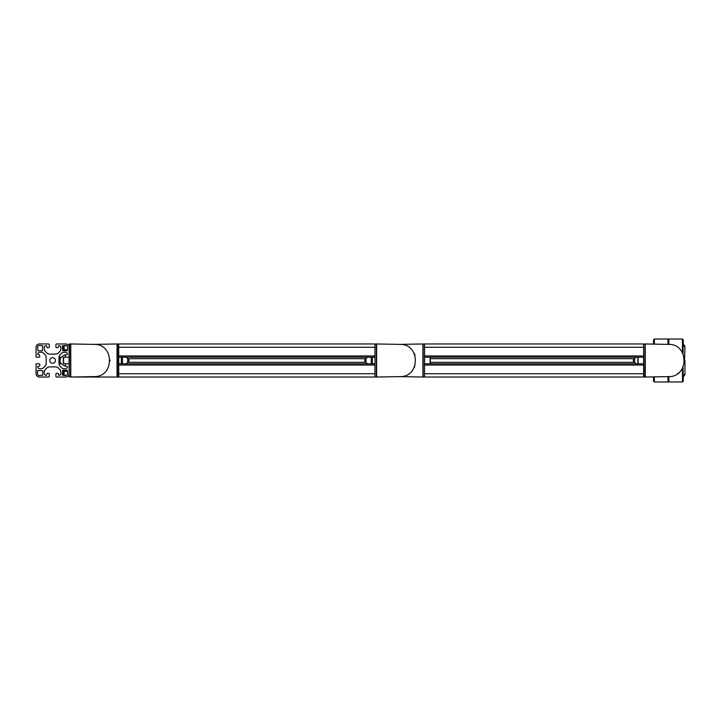 <?xml version="1.0" encoding="UTF-8"?>
<svg xmlns="http://www.w3.org/2000/svg" width="721" height="721" viewBox="0 0 721 721"><rect width="100%" height="100%" fill="white"/><g stroke="black" fill="none" stroke-linecap="round" stroke-linejoin="round"><path stroke-width="1.08" d="M38.943 363.808L36.05 363.808L36.05 373.73A3.308 3.308 0 0 0 39.358 377.029L48.451 377.029A0.829 0.829 0 0 0 49.28 376.209L49.28 374.136A0.829 0.829 0 0 0 48.451 373.316L47.207 373.316L46.378 375.38A2.064 2.064 0 0 1 44.314 373.316L44.314 372.234A4.137 4.137 0 0 1 45.531 369.305L46.721 368.116A4.137 4.137 0 0 1 49.641 366.908L55.526 366.908A4.137 4.137 0 0 1 58.446 368.116L59.636 369.305A4.137 4.137 0 0 1 60.852 372.234L60.852 373.316A2.064 2.064 0 0 1 58.78 375.38L58.365 374.163A0.847 0.847 0 0 0 57.518 373.316L56.716 373.316A0.829 0.829 0 0 0 55.887 374.136L55.887 376.209A0.829 0.829 0 0 0 56.716 377.029L65.809 377.029A3.308 3.308 0 0 0 69.117 373.73L69.117 363.808L66.224 363.808A0.829 0.829 0 0 0 65.395 364.637L65.395 365.439A0.847 0.847 0 0 0 66.242 366.286L67.459 366.701A2.064 2.064 0 0 1 65.395 368.764L64.313 368.764A4.137 4.137 0 0 1 61.393 367.557L60.203 366.367A4.137 4.137 0 0 1 58.987 363.438L58.987 357.562A4.137 4.137 0 0 1 60.203 354.633L61.393 353.443A4.137 4.137 0 0 1 64.313 352.236L65.395 352.236A2.064 2.064 0 0 1 67.459 354.299L65.809 354.714L65.395 356.363A0.829 0.829 0 0 0 66.224 357.192L69.117 357.192L69.117 347.27A3.308 3.308 0 0 0 65.809 343.971L56.716 343.971A0.829 0.829 0 0 0 55.887 344.791L55.887 346.864A0.829 0.829 0 0 0 56.716 347.684L57.518 347.684A0.847 0.847 0 0 0 58.365 346.837L58.78 345.62A2.064 2.064 0 0 1 60.852 347.684L60.852 348.766A4.137 4.137 0 0 1 59.636 351.695L58.446 352.884A4.137 4.137 0 0 1 55.526 354.092L49.641 354.092A4.137 4.137 0 0 1 46.721 352.884L45.531 351.695A4.137 4.137 0 0 1 44.314 348.766L44.314 347.684A2.064 2.064 0 0 1 46.378 345.62L47.207 347.684L48.451 347.684A0.829 0.829 0 0 0 49.28 346.864L49.28 344.791A0.829 0.829 0 0 0 48.451 343.971L39.358 343.971A3.308 3.308 0 0 0 36.05 347.27L36.05 357.192L38.943 357.192A0.829 0.829 0 0 0 39.772 356.363L39.358 354.714L37.699 354.299A2.064 2.064 0 0 1 39.772 352.236L40.854 352.236A4.137 4.137 0 0 1 43.774 353.443L44.963 354.633A4.137 4.137 0 0 1 46.18 357.562L46.18 363.438A4.137 4.137 0 0 1 44.963 366.367L43.774 367.557A4.137 4.137 0 0 1 40.854 368.764L39.772 368.764A2.064 2.064 0 0 1 37.699 366.701L38.925 366.286A0.847 0.847 0 0 0 39.772 365.439L39.772 364.637A0.829 0.829 0 0 0 38.943 363.808M62.339 345.873L62.754 350.748L67.215 350.748L67.63 347.27A1.821 1.821 0 0 0 65.809 345.458L62.339 345.873M62.754 370.252L62.339 375.127L65.809 375.542A1.821 1.821 0 0 0 67.63 373.73L67.215 370.252L62.754 370.252M39.358 345.458A1.821 1.821 0 0 0 37.537 347.27L37.952 350.748L42.413 350.748L42.827 345.873L39.358 345.458M37.537 370.666L37.537 373.73A1.821 1.821 0 0 0 39.358 375.542L42.827 375.127L42.827 370.666L37.537 370.666M55.391 360.5A2.812 2.812 0 0 0 51.173 358.067A2.812 2.812 0 0 0 51.173 362.933A2.812 2.812 0 0 0 55.391 360.5M66.729 345.701L63.502 345.792L63.331 349.559L67.63 349.919M67.63 371.081L63.331 371.441L63.502 375.208L66.729 375.299M70.766 377.029L94.262 376.614C114.612 376.984 114.495 343.881 94.145 344.386L70.766 343.971L70.766 377.029L117.063 377.029L117.063 343.971L93.91 344.377M70.766 376.795L69.117 376.777L69.117 344.223M70.766 344.205L69.351 343.98L69.117 376.777M127.473 362.474L127.473 362.474A2.064 2.064 0 0 0 127.464 358.508L127.473 358.526M126.265 363.808A12.392 12.392 0 0 0 127.725 362.14L127.725 358.86A12.392 12.392 0 0 0 126.265 357.192M121.101 357.192L121.606 357.526L121.606 363.474L121.101 363.808M118.713 344.223L118.713 347.27L118.713 343.971L374.965 343.971L374.965 365.042L374.965 363.808L118.713 363.808L118.713 365.042L374.965 365.042L374.965 376.777L376.425 377.029M376.425 343.971L374.965 344.223L374.965 347.27L118.713 347.27L118.713 355.958L374.965 355.958L374.965 357.192L118.713 357.192L118.713 355.958L118.713 376.777M117.253 343.971L118.478 343.98L118.478 377.02L117.253 377.029M122.435 357.192L122.435 363.808M118.713 377.029L374.965 377.029L374.965 373.73L118.713 373.73L118.713 377.029M366.205 362.474L366.205 362.474A2.064 2.064 0 0 1 366.214 358.508L366.205 358.526M367.413 363.808A12.392 12.392 0 0 1 365.953 362.14L365.953 358.86A12.392 12.392 0 0 1 367.413 357.192M372.577 357.192L372.072 357.526L372.072 363.474L372.577 363.808M374.965 357.192L374.965 363.808M400.11 344.386C420.46 344.016 420.352 377.119 400.002 376.614L376.623 377.029L376.623 343.971L400.11 344.386M414.133 353.191L414.377 353.705M414.458 367.124L414.242 367.593M374.965 344.223L374.965 376.777M414.124 353.173L414.395 353.741M414.827 366.241L414.205 367.665M415.026 355.318L414.458 353.876M371.243 357.192L371.243 363.808M430.176 363.636L430.176 357.364L430.347 363.393L429.59 363.808M429.59 357.192L430.176 357.364M423.11 377.029L424.561 376.777L424.561 373.73L424.561 377.029L643.619 377.029L643.619 373.73L424.561 373.73L424.561 355.958L424.561 357.192L643.619 357.192L643.619 355.958L424.561 355.958L424.561 344.223L423.11 343.971M424.561 376.777L424.561 344.223M399.767 376.623L422.912 377.029L422.912 343.971L399.767 344.377M645.079 343.971L643.619 344.223L643.619 347.27L424.561 347.27L424.561 343.971L643.619 343.971L643.619 365.042L643.619 363.808L424.561 363.808L424.561 365.042L643.619 365.042L643.619 376.777M636.066 357.192A12.392 12.392 0 0 0 634.606 358.86L634.606 362.14A12.392 12.392 0 0 0 636.066 363.808M638.59 363.808L637.833 363.393L637.833 357.607L638.59 357.192M643.619 363.808L643.619 357.192M668.655 344.386C688.997 343.881 689.114 376.984 668.764 376.614L645.268 377.029L645.268 343.971L668.655 344.386M684.526 360.951L684.526 360.049M645.079 377.029L643.853 377.02L643.619 344.223M653.541 376.885L653.541 381.148L653.541 376.885M653.541 339.852L653.541 344.115L653.541 339.852L654.362 339.023L654.362 344.133M679.191 372.487L677.515 373.811M684.535 360.5L684.95 347.387L683.301 344.53M683.301 376.47L684.95 373.613L684.95 360.5M683.301 376.587A3.308 3.308 0 0 0 684.95 373.73L684.932 373.92M684.932 347.071L684.95 347.27A3.308 3.308 0 0 0 683.301 344.413M682.472 368.395L682.472 381.977L668.827 381.977L668.827 376.614M668.007 376.632L668.007 381.977L654.362 381.977L653.541 381.148M683.012 367.331L683.301 381.148L682.472 381.977M668.007 344.368L668.007 339.023L654.362 339.023M683.012 353.669L683.301 339.852L682.472 339.023L668.827 339.023L668.827 344.386M668.007 343.971L668.827 343.971M65.395 357.147L65.395 355.336L64.764 354.984A12.392 12.392 0 0 0 60.104 358.86L60.104 362.14A12.392 12.392 0 0 0 64.764 366.016L65.395 365.664L65.395 363.853M65.908 363.871L63.331 363.393L63.331 357.607L65.908 357.129M64.133 375.226L64.133 371.171L63.574 371.189M64.133 349.829L64.133 345.774L63.574 345.783M110.025 360.951L110.025 360.049M59.005 357.192L61.564 357.192M121.362 357.274L121.362 363.726M117.307 343.971L117.307 377.029M121.606 362.312L122.435 362.312M127.887 362.312L365.79 362.312M371.243 362.312L372.072 362.312M121.606 358.688L122.435 358.688M127.887 358.688L365.79 358.688M371.243 358.688L372.072 358.688M372.315 357.274L372.315 363.726M376.371 343.971L376.371 377.029M430.113 363.654L430.113 357.346M423.155 377.029L423.155 343.971M634.444 358.688L430.347 358.688M634.444 362.312L430.347 362.312M638.076 363.654L638.076 357.346M645.025 377.029L645.025 343.971M654.362 376.867L654.362 381.977M682.472 339.023L682.472 352.605M63.574 363.654L63.574 357.346M70.523 377.029L70.523 343.971M63.502 349.802L63.502 345.792M63.502 375.208L63.502 371.198M634.868 358.508A2.064 2.064 0 0 0 634.868 362.492M668.007 377.029L668.827 377.029M60.366 358.508A2.064 2.064 0 0 0 58.987 359.797M58.987 361.203A2.064 2.064 0 0 0 60.366 362.492M59.005 363.808L61.564 363.808"/></g></svg>
